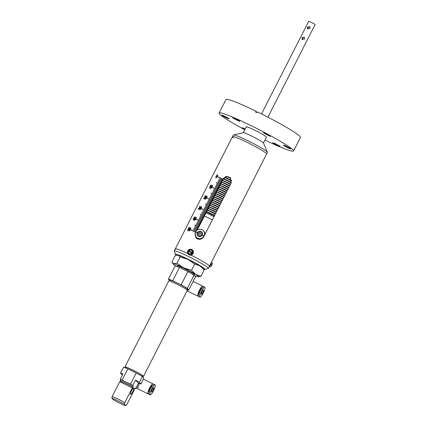 <?xml version="1.0" encoding="UTF-8"?>
<svg xmlns="http://www.w3.org/2000/svg" width="427" height="427" viewBox="0 0 427 427"><rect width="100%" height="100%" fill="white"/><g stroke="black" fill="none" stroke-linecap="round" stroke-linejoin="round"><path stroke-width="0.64" d="M233.766 137.964A19.13 1.543 27 0 1 232.523 136.608A19.13 1.543 27 0 1 246.598 142.09A19.13 1.543 27 0 1 266.613 153.982A19.13 1.543 -153 0 0 266.368 153.485A19.13 1.543 -153 0 0 248.429 142.992A19.13 1.543 -153 0 0 232.523 136.608L233.334 135.017A19.13 1.543 27 0 1 233.484 134.927A19.13 1.543 27 0 1 247.409 140.499A19.13 1.543 27 0 1 267.414 152.215A19.13 1.543 27 0 1 267.425 152.386L209.422 266.218A19.13 1.543 -153 0 0 209.177 265.722A19.13 1.543 -153 0 0 190.976 255.1A19.13 1.543 -153 0 1 198.208 258.853A19.13 1.543 -153 0 1 209.422 266.218L208.344 268.343A19.13 1.543 27 0 1 208.232 268.428L205.029 269.453A16.738 1.35 -153 0 0 195.315 262.936A16.738 1.35 -153 0 0 175.3 254.305A16.738 1.35 -153 0 0 176.388 255.367M233.484 134.927L243.299 132.701A11.358 0.918 27 0 1 251.567 136.01A11.358 0.918 27 0 1 263.443 142.965L267.414 152.215M206.577 211.808A15.666 1.265 27 0 1 210.879 213.826A15.666 1.265 27 0 1 214.509 215.646A15.666 1.265 27 0 0 210.879 213.826A15.666 1.265 27 0 0 206.577 211.808M206.647 211.664L208.872 212.593A8.348 0.673 27 0 1 212.438 214.226A8.348 0.673 27 0 1 214.664 215.341A8.348 0.673 -153 0 0 212.438 214.226A8.348 0.673 -153 0 0 207.223 211.968M206.631 211.701A15.666 1.265 27 0 1 210.938 213.719A15.666 1.265 27 0 1 214.567 215.539M215.357 213.986A15.666 1.265 -153 0 0 211.728 212.171A15.666 1.265 -153 0 0 207.421 210.148M215.299 214.092A15.666 1.265 -153 0 0 211.669 212.278A15.666 1.265 -153 0 0 207.367 210.255M216.195 212.342A15.666 1.265 -153 0 0 212.566 210.527A15.666 1.265 -153 0 0 208.259 208.504A8.348 0.673 -153 0 1 214.119 210.933A8.348 0.673 -153 0 1 216.34 212.054M215.502 213.697A8.348 0.673 -153 0 0 213.276 212.577A8.348 0.673 -153 0 0 207.437 210.159M216.137 212.449A15.666 1.265 -153 0 0 212.513 210.634A15.666 1.265 -153 0 0 208.205 208.611M217.033 210.698A15.666 1.265 -153 0 0 213.404 208.878A15.666 1.265 -153 0 0 209.097 206.855M216.98 210.805A15.666 1.265 -153 0 0 213.351 208.984A15.666 1.265 -153 0 0 209.043 206.967M217.871 209.049A15.666 1.265 -153 0 0 214.242 207.234A15.666 1.265 -153 0 0 209.94 205.211M217.178 210.404A8.348 0.673 -153 0 0 214.957 209.289A8.348 0.673 -153 0 0 209.113 206.865M217.818 209.155A15.666 1.265 -153 0 0 214.189 207.341A15.666 1.265 -153 0 0 209.881 205.318M218.709 207.405A15.666 1.265 -153 0 0 215.08 205.584A15.666 1.265 -153 0 0 210.778 203.567M218.021 208.76A8.348 0.673 -153 0 0 215.795 207.639A8.348 0.673 -153 0 0 209.956 205.216M218.656 207.511A15.666 1.265 -153 0 0 215.027 205.691A15.666 1.265 -153 0 0 210.719 203.674M219.547 205.761A15.666 1.265 -153 0 0 215.918 203.941A15.666 1.265 -153 0 0 211.616 201.918M218.859 207.116A8.348 0.673 -153 0 0 216.633 205.995A8.348 0.673 -153 0 0 210.794 203.572M219.494 205.867A15.666 1.265 -153 0 0 215.865 204.047A15.666 1.265 -153 0 0 211.562 202.024M220.385 204.111A15.666 1.265 -153 0 0 216.756 202.297A15.666 1.265 -153 0 0 212.454 200.274M219.697 205.467A8.348 0.673 -153 0 0 217.471 204.352A8.348 0.673 -153 0 0 211.632 201.928M220.332 204.218A15.666 1.265 -153 0 0 216.702 202.403A15.666 1.265 -153 0 0 212.4 200.38M221.223 202.467A15.666 1.265 -153 0 0 217.594 200.647A15.666 1.265 -153 0 0 213.292 198.63M220.535 203.823A8.348 0.673 -153 0 0 218.309 202.702A8.348 0.673 -153 0 0 212.47 200.279M221.17 202.574A15.666 1.265 -153 0 0 217.54 200.754A15.666 1.265 -153 0 0 213.238 198.736M222.061 200.818A15.666 1.265 -153 0 0 218.437 199.003A15.666 1.265 -153 0 0 214.13 196.98A8.348 0.673 -153 0 1 219.985 199.409A8.348 0.673 -153 0 1 222.211 200.53M221.373 202.174A8.348 0.673 -153 0 0 219.147 201.058A8.348 0.673 -153 0 0 213.308 198.635M222.008 200.925A15.666 1.265 -153 0 0 218.378 199.11A15.666 1.265 -153 0 0 214.076 197.087M222.905 199.174A15.666 1.265 -153 0 0 219.275 197.359A15.666 1.265 -153 0 0 214.968 195.336M222.846 199.281A15.666 1.265 -153 0 0 219.222 197.466A15.666 1.265 -153 0 0 214.914 195.443M223.743 197.53A15.666 1.265 -153 0 0 220.113 195.71A15.666 1.265 -153 0 0 215.806 193.693M223.049 198.886A8.348 0.673 -153 0 0 220.823 197.765A8.348 0.673 -153 0 0 214.984 195.342M223.689 197.637A15.666 1.265 -153 0 0 220.06 195.817A15.666 1.265 -153 0 0 215.752 193.799M224.581 195.881A15.666 1.265 -153 0 0 220.951 194.066A15.666 1.265 -153 0 0 216.649 192.043A8.348 0.673 -153 0 1 222.504 194.472A8.348 0.673 -153 0 1 224.73 195.593M223.887 197.237A8.348 0.673 -153 0 0 221.666 196.121A8.348 0.673 -153 0 0 215.822 193.698M224.527 195.988A15.666 1.265 -153 0 0 220.898 194.173A15.666 1.265 -153 0 0 216.59 192.15M225.419 194.237A15.666 1.265 -153 0 0 221.789 192.417A15.666 1.265 -153 0 0 217.487 190.399M225.365 194.344A15.666 1.265 -153 0 0 221.736 192.529A15.666 1.265 -153 0 0 217.428 190.506M226.257 192.593A15.666 1.265 -153 0 0 222.627 190.773A15.666 1.265 -153 0 0 218.325 188.75A8.348 0.673 -153 0 1 224.18 191.184A8.348 0.673 -153 0 1 226.406 192.299M225.568 193.949A8.348 0.673 -153 0 0 223.342 192.828A8.348 0.673 -153 0 0 217.503 190.405M226.203 192.7A15.666 1.265 -153 0 0 222.574 190.88A15.666 1.265 -153 0 0 218.272 188.857M227.095 190.944A15.666 1.265 -153 0 0 223.465 189.129A15.666 1.265 -153 0 0 219.163 187.106M227.041 191.05A15.666 1.265 -153 0 0 223.412 189.236A15.666 1.265 -153 0 0 219.11 187.213M227.933 189.3A15.666 1.265 -153 0 0 224.303 187.48A15.666 1.265 -153 0 0 220.001 185.462M227.244 190.655A8.348 0.673 -153 0 0 225.018 189.535A8.348 0.673 -153 0 0 219.179 187.111M227.879 189.407A15.666 1.265 -153 0 0 224.25 187.586A15.666 1.265 -153 0 0 219.948 185.569M228.771 187.656A15.666 1.265 -153 0 0 225.146 185.836A15.666 1.265 -153 0 0 220.839 183.813M228.082 189.012A8.348 0.673 -153 0 0 225.856 187.891A8.348 0.673 -153 0 0 220.017 185.467M228.717 187.763A15.666 1.265 -153 0 0 225.088 185.942A15.666 1.265 -153 0 0 220.786 183.92M229.614 186.007A15.666 1.265 -153 0 0 225.984 184.192A15.666 1.265 -153 0 0 221.677 182.169M228.92 187.362A8.348 0.673 -153 0 0 226.694 186.247A8.348 0.673 -153 0 0 220.855 183.823M229.555 186.113A15.666 1.265 -153 0 0 225.926 184.299A15.666 1.265 -153 0 0 221.624 182.276M230.452 184.363A15.666 1.265 -153 0 0 226.822 182.542A15.666 1.265 -153 0 0 222.515 180.525M229.758 185.718A8.348 0.673 -153 0 0 227.532 184.597A8.348 0.673 -153 0 0 221.693 182.174M230.393 184.469A15.666 1.265 -153 0 0 226.769 182.649A15.666 1.265 -153 0 0 222.462 180.632M231.269 182.708A15.666 1.265 -153 0 0 227.66 180.899A15.666 1.265 -153 0 0 223.39 178.892A8.348 0.673 -153 0 1 229.214 181.304A8.348 0.673 -153 0 1 231.381 182.398M230.596 184.069A8.348 0.673 -153 0 0 228.376 182.953A8.348 0.673 -153 0 0 222.531 180.53M231.226 182.82A15.666 1.265 -153 0 0 227.607 181.005A15.666 1.265 -153 0 0 223.321 178.993M231.594 180.797A15.666 1.265 -153 0 0 228.498 179.255A15.666 1.265 -153 0 0 224.773 177.493M231.594 180.931A15.666 1.265 -153 0 0 228.445 179.361A15.666 1.265 -153 0 0 224.655 177.573M230.793 178.326A15.666 1.265 -153 0 0 229.336 177.605A15.666 1.265 -153 0 0 227.367 176.661M231.562 180.413A8.348 0.673 -153 0 0 230.052 179.66A8.348 0.673 -153 0 0 224.88 177.418M230.916 178.518A15.666 1.265 -153 0 0 229.283 177.712A15.666 1.265 -153 0 0 227.105 176.671M230.265 177.712A8.348 0.673 -153 0 0 228.098 176.714M213.97 216.708A15.666 1.265 -153 0 0 210.34 214.888A15.666 1.265 -153 0 0 206.038 212.87M206.471 212.016A15.666 1.265 27 0 1 210.773 214.039A15.666 1.265 27 0 1 214.402 215.859M204.416 216.051A15.666 1.265 27 0 1 208.718 218.074A15.666 1.265 27 0 1 212.347 219.894A15.543 1.254 -153 0 0 208.734 218.096A15.543 1.254 -153 0 0 204.41 216.062M307.984 29.031A1.494 1.457 137.2 0 1 310.034 27.152M309.991 28.379L309.73 26.677L307.365 27.104L307.541 28.71L309.991 28.379M302.572 39.647A1.494 1.457 137.2 0 1 304.622 37.773M304.584 39.001L304.323 37.298L301.958 37.72L302.129 39.327L304.584 39.001M315.046 24.627A3.587 0.288 -153 0 0 315.089 24.606A3.587 0.288 -153 0 0 315.041 24.515A3.587 0.288 -153 0 0 311.678 22.546A3.587 0.288 -153 0 0 308.694 21.35L261.532 113.913M195.187 233.035L195.977 237.839L197.311 238.826C200.017 239.857 202.174 239.157 203.77 236.729L231.092 183.103L230.318 177.717L226.214 176.33L222.691 179.009L196.217 230.964M193.388 229.726L193.335 229.833A19.13 1.543 -153 0 1 196.1 231.066L196.153 230.964A19.13 1.543 -153 0 0 193.388 229.726L193.34 229.838M196.692 229.902A19.119 1.543 -153 0 0 193.933 228.669L193.874 228.771A19.13 1.543 -153 0 1 196.639 230.009L196.692 229.902A19.13 1.543 -153 0 0 193.927 228.664L193.879 228.776M194.472 227.602L194.413 227.708A19.13 1.543 -153 0 1 197.178 228.947L197.231 228.84A19.13 1.543 -153 0 0 194.472 227.602L194.424 227.714M197.776 227.778A19.119 1.543 -153 0 0 195.016 226.545L194.958 226.646A19.13 1.543 -153 0 1 197.722 227.885L197.776 227.778A19.13 1.543 -153 0 0 195.011 226.545L194.963 226.652M219.905 184.347L219.958 184.24A19.13 1.543 -153 0 0 216.345 182.644L216.292 182.751A19.13 1.543 -153 0 1 219.905 184.347M222.611 179.036L222.664 178.929A19.13 1.543 -153 0 0 217.482 176.687L217.428 176.794A19.13 1.543 -153 0 1 222.611 179.036M190.677 227.869L190.901 228.36L190.672 227.863L189.305 229.299L189.012 231.135L189.294 229.294L190.672 227.863L190.89 228.354L190.41 229.726L188.947 231.103M189.086 227.383A19.13 1.543 -153 0 1 189.812 227.639L189.62 228.013A19.13 1.543 -153 0 0 189.049 227.804L188.585 228.568L188.905 228.536L188.835 229.726L187.757 230.665L187.779 229.603L187.923 230.334L188.633 229.673L188.686 228.851L188.126 228.968L189.097 227.388L188.286 229.08M187.933 230.34L188.638 229.678L188.697 228.851M188.915 228.541L188.585 228.568M196.089 217.252L196.308 217.738L196.084 217.247L194.717 218.677L194.424 220.519L194.707 218.672L196.084 217.247L196.303 217.733L195.817 219.104L194.36 220.487M194.942 216.82A19.13 1.543 -153 0 1 195.118 216.884L194.066 218.95A19.13 1.543 -153 0 1 194.285 219.035L194.098 219.403A19.13 1.543 -153 0 0 193.874 219.323L193.474 220.108A19.13 1.543 -153 0 0 193.282 220.044L193.687 219.254A19.13 1.543 -153 0 0 193.084 219.046L194.947 216.825L193.089 219.051M201.715 207.116L201.491 206.625L200.124 208.061L199.831 209.897L200.119 208.056L201.491 206.625L201.715 207.116L201.229 208.488L199.772 209.865M200.252 206.166L199.596 208.611L198.582 209.433L198.598 208.365L198.752 209.102L199.398 208.547L199.265 207.821L200.066 207.058L200.076 206.492L199.42 206.801L200.242 206.161L199.585 206.908M198.726 209.091L199.404 208.547L199.425 207.826M198.801 208.392L198.544 209.417M205.232 199.276L205.531 197.439L206.903 196.009L207.122 196.5L206.641 197.866L205.179 199.249M206.903 196.009L207.122 196.5L206.908 196.014L205.536 197.439L205.243 199.281M205.707 196.617L203.999 198.325A19.13 1.543 -153 0 1 204.704 198.582L204.517 198.955A19.13 1.543 -153 0 0 203.567 198.619L205.51 196.543L205.515 195.886L204.746 196.351L205.691 195.555L205.707 196.617M205.552 195.902L205.52 196.548L204.517 197.557M212.32 185.393L212.539 185.884L212.315 185.387L210.949 186.823L210.655 188.659L210.938 186.818L212.315 185.387L212.534 185.878L212.048 187.25L210.591 188.627M211.157 184.955A19.13 1.543 -153 0 1 211.28 185.003L209.636 188.227A19.13 1.543 -153 0 0 209.443 188.163L210.73 185.638L210.116 186.007L210.308 185.633L211.162 184.96L210.132 186.001M215.875 178.016L216.067 176.095L217.589 174.67L217.46 176.629L215.811 177.984M200.482 222.467A19.119 1.543 -153 0 0 197.722 221.239L197.664 221.341A19.13 1.543 -153 0 1 200.428 222.574L200.482 222.467A19.13 1.543 -153 0 0 197.717 221.234L197.669 221.341M203.183 217.156A19.119 1.543 -153 0 0 200.428 215.929L200.37 216.03A19.13 1.543 -153 0 1 203.129 217.263L203.188 217.156A19.13 1.543 -153 0 0 200.423 215.923L200.375 216.03M203.129 210.612L203.071 210.719A19.13 1.543 -153 0 1 205.835 211.952L205.889 211.851A19.13 1.543 -153 0 0 203.129 210.612L203.081 210.724M208.595 206.54A19.119 1.543 -153 0 0 205.841 205.307L205.777 205.408A19.13 1.543 -153 0 1 208.541 206.647L208.595 206.54A19.13 1.543 -153 0 0 205.83 205.307L205.782 205.414M211.301 201.229A19.119 1.543 -153 0 0 208.541 200.001L208.483 200.103A19.13 1.543 -153 0 1 211.248 201.336L211.301 201.229A19.13 1.543 -153 0 0 208.536 199.996L208.488 200.103M211.242 194.685L211.189 194.792A19.13 1.543 -153 0 1 213.954 196.025L214.007 195.918A19.13 1.543 -153 0 0 211.242 194.685L211.194 194.797M216.713 190.613A19.119 1.543 -153 0 0 213.954 189.38L213.895 189.481A19.13 1.543 -153 0 1 216.66 190.72L216.713 190.613A19.13 1.543 -153 0 0 213.948 189.374L213.9 189.487M219.414 185.302A19.119 1.543 -153 0 0 216.66 184.069L216.601 184.176A19.13 1.543 -153 0 1 219.361 185.409L219.419 185.302A19.13 1.543 -153 0 0 216.654 184.069L216.606 184.176M222.12 179.991A19.119 1.543 -153 0 0 219.366 178.764L219.302 178.865A19.13 1.543 -153 0 1 222.067 180.098L222.12 179.991A19.13 1.543 -153 0 0 219.361 178.758L219.313 178.865M198.854 225.653A19.119 1.543 -153 0 0 196.1 224.421L196.041 224.527A19.13 1.543 -153 0 1 198.801 225.76L198.859 225.653A19.13 1.543 -153 0 0 196.094 224.421L196.046 224.527M201.56 220.343A19.119 1.543 -153 0 0 198.806 219.115L198.742 219.216A19.13 1.543 -153 0 1 201.507 220.449L201.56 220.343A19.13 1.543 -153 0 0 198.801 219.11L198.752 219.216M201.501 213.799L201.448 213.906A19.13 1.543 -153 0 1 204.213 215.139L204.266 215.032A19.13 1.543 -153 0 0 201.501 213.799L201.459 213.911M206.972 209.726A19.119 1.543 -153 0 0 204.213 208.493L204.154 208.595A19.13 1.543 -153 0 1 206.919 209.833L206.972 209.726A19.13 1.543 -153 0 0 204.207 208.488L204.159 208.6M209.678 204.416A19.119 1.543 -153 0 0 206.919 203.183L206.86 203.289A19.13 1.543 -153 0 1 209.625 204.522L209.678 204.416A19.13 1.543 -153 0 0 206.914 203.183L206.865 203.289M209.62 197.872L209.566 197.979A19.13 1.543 -153 0 1 212.331 199.212L212.384 199.105A19.13 1.543 -153 0 0 209.62 197.872L209.572 197.979M212.326 192.561L212.272 192.668A19.13 1.543 -153 0 1 215.032 193.901L215.091 193.799A19.13 1.543 -153 0 0 212.326 192.561L212.278 192.673M215.032 187.256L214.973 187.357A19.13 1.543 -153 0 1 217.738 188.595L217.791 188.488A19.13 1.543 -153 0 0 215.032 187.256L214.984 187.362M220.497 183.178A19.119 1.543 -153 0 0 217.743 181.95L217.679 182.051A19.13 1.543 -153 0 1 220.444 183.284L220.497 183.178A19.13 1.543 -153 0 0 217.733 181.945L217.69 182.051M199.398 224.591A19.119 1.543 -153 0 0 196.639 223.358L196.58 223.465A19.13 1.543 -153 0 1 199.345 224.698L199.398 224.591A19.13 1.543 -153 0 0 196.633 223.358L196.585 223.465M199.34 218.048L199.286 218.154A19.13 1.543 -153 0 1 202.051 219.387L202.104 219.281A19.13 1.543 -153 0 0 199.34 218.048L199.292 218.154M202.046 212.737L201.992 212.843A19.13 1.543 -153 0 1 204.752 214.076L204.811 213.97A19.13 1.543 -153 0 0 202.046 212.737L201.998 212.849M204.752 207.426L204.693 207.533A19.13 1.543 -153 0 1 207.458 208.771L207.511 208.664A19.13 1.543 -153 0 0 204.752 207.426L204.704 207.538M207.453 202.12L207.399 202.227A19.13 1.543 -153 0 1 210.164 203.46L210.217 203.353A19.13 1.543 -153 0 0 207.453 202.12L207.41 202.227M212.924 198.043A19.119 1.543 -153 0 0 210.164 196.815L210.105 196.916A19.13 1.543 -153 0 1 212.87 198.149L212.924 198.043A19.13 1.543 -153 0 0 210.159 196.81L210.111 196.916M215.63 192.737A19.119 1.543 -153 0 0 212.87 191.504L212.811 191.606A19.13 1.543 -153 0 1 215.576 192.839L215.63 192.737A19.13 1.543 -153 0 0 212.865 191.499L212.817 191.611M218.336 187.426A19.119 1.543 -153 0 0 215.576 186.193L215.518 186.295A19.13 1.543 -153 0 1 218.282 187.533L218.336 187.426A19.13 1.543 -153 0 0 215.571 186.193L215.523 186.3M221.042 182.115A19.119 1.543 -153 0 0 218.282 180.888L218.224 180.989A19.13 1.543 -153 0 1 220.989 182.222L221.042 182.115A19.13 1.543 -153 0 0 218.277 180.883L218.229 180.989M197.173 222.296L197.119 222.403A19.13 1.543 -153 0 1 199.884 223.636L199.937 223.529A19.13 1.543 -153 0 0 197.173 222.296L197.13 222.403M202.644 218.218A19.119 1.543 -153 0 0 199.884 216.991L199.825 217.092A19.13 1.543 -153 0 1 202.59 218.325L202.644 218.218A19.13 1.543 -153 0 0 199.879 216.985L199.831 217.092M205.35 212.913A19.119 1.543 -153 0 0 202.59 211.68L202.531 211.781A19.13 1.543 -153 0 1 205.296 213.014L205.35 212.913A19.13 1.543 -153 0 0 202.585 211.675L202.537 211.787M205.291 206.369L205.238 206.471A19.13 1.543 -153 0 1 208.002 207.709L208.056 207.602A19.13 1.543 -153 0 0 205.291 206.369L205.243 206.476M210.762 202.291A19.119 1.543 -153 0 0 208.002 201.064L207.944 201.165A19.13 1.543 -153 0 1 210.708 202.398L210.762 202.291A19.13 1.543 -153 0 0 207.997 201.058L207.949 201.165M213.463 196.986A19.119 1.543 -153 0 0 210.708 195.753L210.65 195.854A19.13 1.543 -153 0 1 213.409 197.087L213.468 196.98A19.13 1.543 -153 0 0 210.703 195.747L210.655 195.86M213.404 190.437L213.351 190.543A19.13 1.543 -153 0 1 216.115 191.782L216.169 191.675A19.13 1.543 -153 0 0 213.404 190.437L213.361 190.549M218.875 186.364A19.119 1.543 -153 0 0 216.115 185.131L216.057 185.238A19.13 1.543 -153 0 1 218.821 186.471L218.875 186.364A19.13 1.543 -153 0 0 216.11 185.131L216.062 185.238M221.581 181.053A19.119 1.543 -153 0 0 218.821 179.826L218.763 179.927A19.13 1.543 -153 0 1 221.528 181.16L221.581 181.053A19.13 1.543 -153 0 0 218.816 179.82L218.768 179.927M214.493 194.963L214.546 194.856A19.13 1.543 -153 0 0 210.933 193.26L210.879 193.367A19.13 1.543 -153 0 1 214.493 194.963M209.081 205.584L209.139 205.478A19.13 1.543 -153 0 0 205.526 203.882L205.472 203.983A19.13 1.543 -153 0 1 209.081 205.584M203.674 216.201L203.727 216.094A19.13 1.543 -153 0 0 200.114 214.498L200.06 214.605A19.13 1.543 -153 0 1 203.674 216.201M198.261 226.822L198.315 226.716A19.13 1.543 -153 0 0 194.701 225.114L194.648 225.221A19.13 1.543 -153 0 1 198.261 226.822M217.199 189.657L217.252 189.551A19.13 1.543 -153 0 0 212.07 187.304L212.016 187.41A19.13 1.543 -153 0 1 217.199 189.657M211.787 200.274L211.84 200.167A19.13 1.543 -153 0 0 206.663 197.925L206.609 198.032A19.13 1.543 -153 0 1 211.787 200.274M206.38 210.895L206.433 210.789A19.13 1.543 -153 0 0 201.25 208.541L201.197 208.648A19.13 1.543 -153 0 1 206.38 210.895M200.968 221.512L201.021 221.405A19.13 1.543 -153 0 0 195.838 219.163L195.785 219.27A19.13 1.543 -153 0 1 200.968 221.512M195.497 232.101A19.13 1.543 -153 0 0 190.373 229.886L190.431 229.779A19.13 1.543 -153 0 1 195.593 232.016A19.012 1.532 -153 0 0 190.506 229.827L190.431 229.779M232.523 136.608L175.332 248.85A19.13 1.543 -153 0 1 187.805 253.558A19.13 1.543 -153 0 0 175.332 248.85A19.13 1.543 -153 0 0 175.577 249.347M197.301 230.014L223.075 179.425L226.454 176.762L230.5 177.926M196.169 238.036L195.203 235.202M196.153 230.964A19.119 1.543 -153 0 0 193.394 229.731M197.231 228.84A19.119 1.543 -153 0 0 194.477 227.607M219.958 184.24A19.119 1.543 -153 0 0 216.35 182.644L216.297 182.751M222.659 178.94A19.012 1.532 -153 0 0 217.556 176.735L217.482 176.687M189.188 230.81L190.191 229.635L190.501 228.194L189.503 229.368L189.177 230.804L190.18 229.635L190.522 228.205M189.812 227.639A19.119 1.543 -153 0 0 189.097 227.388M187.763 230.671L187.981 229.63M194.595 220.188L195.598 219.019L195.913 217.578L194.915 218.752L194.589 220.183L195.593 219.014L195.934 217.589M193.687 219.254L193.292 220.044M194.605 217.444L193.885 218.891A19.119 1.543 -153 0 0 193.452 218.736L193.442 218.731A19.13 1.543 -153 0 1 193.874 218.886L194.616 217.45L193.442 218.731M201.501 206.631L201.72 207.122M200.001 209.566L201.005 208.397L201.314 206.956L200.327 208.13L199.969 209.55L201.01 208.397L201.325 206.962M199.276 207.826L200.076 207.063L200.087 206.497M205.408 198.945L206.422 197.781L206.732 196.34L205.734 197.514L205.408 198.945L206.412 197.776L206.753 196.351M204.757 196.356L205.702 195.561M203.578 198.624L204.528 197.562M204.704 198.582A19.119 1.543 -153 0 0 204.005 198.331L203.999 198.325M210.821 188.328L211.835 187.165L212.144 185.724L211.146 186.893L210.821 188.328L211.824 187.159L212.166 185.734M209.454 188.163L210.73 185.638M217.583 174.67L216.078 176.1L215.881 178.022M216.009 177.675L217.274 176.559L217.428 175.001L216.238 176.159L216.046 177.691L217.268 176.554L217.466 175.022M205.889 211.851A19.119 1.543 -153 0 0 203.135 210.618M214.007 195.924A19.119 1.543 -153 0 0 211.248 194.691M204.266 215.037A19.119 1.543 -153 0 0 201.512 213.804M212.384 199.105A19.119 1.543 -153 0 0 209.625 197.877M215.091 193.799A19.119 1.543 -153 0 0 212.331 192.566M217.791 188.488A19.119 1.543 -153 0 0 215.037 187.256M202.104 219.281A19.119 1.543 -153 0 0 199.345 218.053M204.811 213.975A19.119 1.543 -153 0 0 202.051 212.742M207.511 208.664A19.119 1.543 -153 0 0 204.757 207.431M210.217 203.353A19.119 1.543 -153 0 0 207.463 202.126M199.937 223.529A19.119 1.543 -153 0 0 197.183 222.296M208.056 207.602A19.119 1.543 -153 0 0 205.296 206.369M216.169 191.675A19.119 1.543 -153 0 0 213.415 190.442M214.546 194.861A19.119 1.543 -153 0 0 210.943 193.266L210.89 193.372M209.134 205.478A19.119 1.543 -153 0 0 205.531 203.882L205.478 203.989M203.727 216.099A19.119 1.543 -153 0 0 200.119 214.503L200.114 214.498M198.315 226.716A19.119 1.543 -153 0 0 194.712 225.12L194.659 225.226M217.247 189.561A19.012 1.532 -153 0 0 212.15 187.352L212.07 187.304M211.835 200.178A19.012 1.532 -153 0 0 206.737 197.968L206.663 197.925M206.428 210.794A19.012 1.532 -153 0 0 201.325 208.589L201.25 208.541M201.016 221.416A19.012 1.532 -153 0 0 195.918 219.206L195.838 219.163M203.711 269.25A16.738 1.35 -153 0 0 205.029 269.453M175.3 254.305L174.248 251.113A19.13 1.543 27 0 1 174.253 250.975A19.13 1.543 27 0 1 197.125 260.977A19.13 1.543 27 0 1 208.344 268.343M133.752 388.031A3.587 0.769 116 0 0 133.699 387.994A3.587 0.769 116 0 0 131.505 390.748A3.587 0.769 116 0 0 130.507 394.399A3.587 0.769 116 0 0 130.561 394.441A3.587 0.769 116 0 0 132.754 391.682A3.587 0.769 116 0 0 133.752 388.031M194.408 274.62A9.565 0.774 -153 0 0 194.285 274.369A9.565 0.774 -153 0 0 185.318 269.127A9.565 0.774 -153 0 0 177.365 265.936A9.565 0.774 27 0 1 177.872 265.93A9.565 0.774 27 0 1 187.538 270.264A9.565 0.774 27 0 1 194.408 274.62L194.109 275.207M169.434 280.971L169.845 280.16A9.805 0.79 27 0 1 178 283.432A9.805 0.79 27 0 1 187.191 288.807A9.805 0.79 27 0 1 187.32 289.063L186.903 289.874M142.613 376.801L142.954 376.139A9.805 0.79 -153 0 0 132.696 370.044A9.805 0.79 -153 0 0 125.479 367.236L125.18 367.828M142.826 376.384A10.403 0.838 -153 0 0 143.483 376.406L187.309 290.397A10.403 0.838 -153 0 0 187.175 290.125A10.403 0.838 -153 0 0 177.418 284.419A10.403 0.838 -153 0 0 168.772 280.95L124.946 366.964A10.403 0.838 -153 0 0 125.079 367.231A10.403 0.838 -153 0 0 125.351 367.487M143.483 376.406A10.403 0.838 -153 0 0 143.349 376.139A10.403 0.838 -153 0 0 133.598 370.433A10.403 0.838 -153 0 0 124.946 366.964M135.14 388.292A11.78 0.95 -153 0 0 135.743 388.533L135.274 388.026L134.735 389.088A9.565 0.774 27 0 1 134.211 388.901M120.713 379.768A9.565 0.774 27 0 1 133.315 385.907L132.845 385.405A11.78 0.95 -153 0 0 130.529 384.145L122.122 380.046A11.78 0.95 -153 0 0 120.243 379.261L120.713 379.768L120.174 380.831A9.565 0.774 27 0 1 132.77 386.969L133.171 387.401A8.102 0.657 -153 0 0 126.195 383.601A8.102 0.657 -153 0 0 120.569 381.258L120.174 380.831M138.449 383.222L135.551 380.094A11.78 0.95 27 0 1 139.405 382.395L140.894 383.996A11.78 0.95 27 0 1 138.449 383.222L135.743 388.533M140.894 383.996L143.867 378.157L142.383 376.55A11.78 0.95 -153 0 0 136.208 372.995L127.801 368.896A11.78 0.95 -153 0 0 123.483 367.337L120.505 373.182A11.78 0.95 27 0 1 122.949 373.951L120.243 379.261M135.551 380.094L132.845 385.405M139.405 382.395L142.383 376.55M130.529 384.145L136.208 372.995M122.122 380.046L127.801 368.896M122.394 375.045A11.78 0.95 27 0 1 121.994 374.783L120.505 373.182M187.079 289.533A11.78 0.95 -153 0 0 188.777 290.018L187.288 288.417A11.78 0.95 -153 0 0 181.117 284.857L172.711 280.763A11.78 0.95 -153 0 0 168.387 279.205L169.642 280.56M188.777 290.018L195.539 276.749L194.05 275.143A11.78 0.95 -153 0 0 187.88 271.583L179.473 267.489A11.78 0.95 -153 0 0 175.155 265.93L168.387 279.205M179.473 267.489L172.711 280.763M187.88 271.583L181.117 284.857M194.05 275.143L187.288 288.417M132.77 386.969L133.315 385.907M111.911 398.247L113.08 399.507A8.102 0.657 -153 0 0 120.051 403.307A8.102 0.657 -153 0 0 125.682 405.65L124.513 404.39A8.102 0.657 -153 0 0 117.537 400.59A8.102 0.657 -153 0 0 111.911 398.247L112.178 396.518L119.629 381.893A9.565 0.774 -153 0 1 132.231 388.031L132.626 388.463L133.171 387.401M120.152 382.074L120.569 381.258M125.682 405.65L126.739 404.78L134.195 390.15L133.795 389.723L134.334 388.661L134.735 389.088M112.178 396.518A9.565 0.774 27 0 1 124.775 402.661L132.231 388.031M124.775 402.661L124.513 404.39M176.079 266.154A14.347 1.158 27 0 1 173.154 263.971A14.347 1.158 27 0 1 173.864 263.758A14.347 1.158 27 0 1 183.658 267.873A14.347 1.158 27 0 1 195.683 274.396A14.347 1.158 27 0 1 198.47 276.872A14.347 1.158 27 0 1 197.909 276.797A14.347 1.158 27 0 1 194.445 275.57M198.47 276.872L201.016 276.232L204.186 270.013L202.948 268.087A14.347 1.158 -153 0 0 200.012 265.898A14.347 1.158 -153 0 0 187.987 259.376A14.347 1.158 -153 0 0 178.192 255.261A14.347 1.158 -153 0 0 177.632 255.186L175.086 255.826L171.916 262.05L173.864 263.758L176.965 263.192L180.135 256.969L178.192 255.261L177.402 255.197M204.186 270.013L200.012 265.898L194.685 264.062L187.987 259.376L180.135 256.969M201.016 276.232L195.683 274.396L191.515 270.28L194.685 264.062M191.515 270.28L183.658 267.873L176.965 263.192M173.154 263.971L171.916 262.05M151.548 391.981A2.391 0.512 116 0 0 151.58 392.007A2.391 0.512 116 0 0 153.042 390.171A2.391 0.512 116 0 0 153.709 387.737A2.391 0.512 116 0 0 153.677 387.711A2.391 0.512 116 0 0 152.209 389.547A2.391 0.512 116 0 0 151.548 391.981M149.018 392.077A3.587 0.769 -64 0 1 148.954 392.061A3.587 0.769 -64 0 1 148.906 392.023A3.587 0.769 -64 0 1 149.904 388.367A3.587 0.769 -64 0 1 152.097 385.613A3.587 0.769 -64 0 1 152.151 385.65M148.932 393.443A5.562 1.19 -64 0 1 148.089 393.833A5.562 1.19 -64 0 1 148.014 393.774A5.562 1.19 -64 0 1 149.562 388.111A5.562 1.19 -64 0 1 152.962 383.836A5.562 1.19 -64 0 1 153.042 383.9A5.562 1.19 -64 0 1 153.176 384.738M148.089 393.833L138.076 388.949A5.562 1.19 -64 0 1 137.996 388.89A5.562 1.19 -64 0 1 139.373 383.574M138.615 383.286L137.868 384.364M150.112 394.799A5.562 1.19 -64 0 1 151.66 389.13A5.562 1.19 -64 0 1 155.065 384.86A5.562 1.19 -64 0 1 155.145 384.919A5.562 1.19 -64 0 1 153.592 390.588A5.562 1.19 -64 0 1 150.192 394.858A5.562 1.19 -64 0 1 150.112 394.799M150.192 394.858L149.14 394.345A5.562 1.19 -64 0 1 149.06 394.286A5.562 1.19 -64 0 1 150.614 388.623A5.562 1.19 -64 0 1 154.014 384.348L155.065 384.86M135.807 388.405A5.738 5.588 -42.8 0 0 137.862 388.068M201.32 294.294A2.391 0.512 116 0 0 201.357 294.315A2.391 0.512 116 0 0 202.82 292.479A2.391 0.512 116 0 0 203.487 290.045A2.391 0.512 116 0 0 203.449 290.018A2.391 0.512 116 0 0 201.987 291.854A2.391 0.512 116 0 0 201.32 294.294M198.795 294.384A3.587 0.769 -64 0 1 198.731 294.368A3.587 0.769 -64 0 1 198.683 294.331A3.587 0.769 -64 0 1 199.681 290.675A3.587 0.769 -64 0 1 201.875 287.921A3.587 0.769 -64 0 1 201.928 287.958M198.71 295.751A5.562 1.19 -64 0 1 197.866 296.141A5.562 1.19 -64 0 1 197.786 296.082A5.562 1.19 -64 0 1 199.34 290.419A5.562 1.19 -64 0 1 202.74 286.149A5.562 1.19 -64 0 1 202.82 286.207A5.562 1.19 -64 0 1 202.948 287.045M197.866 296.141L187.853 291.257A5.562 1.19 -64 0 1 187.773 291.198A5.562 1.19 -64 0 1 187.736 289.762M199.889 297.107A5.562 1.19 -64 0 1 201.437 291.444A5.562 1.19 -64 0 1 204.843 287.168A5.562 1.19 -64 0 1 204.917 287.232A5.562 1.19 -64 0 1 203.369 292.895A5.562 1.19 -64 0 1 199.969 297.165A5.562 1.19 -64 0 1 199.889 297.107M199.969 297.165L198.918 296.653A5.562 1.19 -64 0 1 198.838 296.594A5.562 1.19 -64 0 1 200.386 290.931A5.562 1.19 -64 0 1 203.791 286.656L204.843 287.168M187.256 290.499A5.738 5.588 -42.8 0 0 187.64 290.376M263.47 143.029L266.453 137.179A11.358 0.918 -153 0 0 266.304 136.886A11.358 0.918 -153 0 0 255.656 130.651A11.358 0.918 -153 0 0 246.208 126.867A11.358 0.918 -153 0 0 246.358 127.161M287.777 147.726A4.067 0.326 27 0 1 283.528 145.196A4.067 0.326 27 0 1 286.517 146.36A4.067 0.326 27 0 1 290.771 148.89A4.067 0.326 27 0 1 287.777 147.726M267.654 135.124A4.067 0.326 27 0 1 263.4 132.594A4.067 0.326 27 0 1 266.395 133.758A4.067 0.326 27 0 1 270.649 136.288A4.067 0.326 27 0 1 267.654 135.124M232.635 117.681A4.067 0.326 27 0 1 232.587 117.574A4.067 0.326 27 0 1 235.966 118.93A4.067 0.326 27 0 1 239.777 121.161A4.067 0.326 27 0 1 239.83 121.263A4.067 0.326 27 0 1 236.451 119.907A4.067 0.326 27 0 1 232.635 117.681M226.145 117.681A4.067 0.326 27 0 1 221.891 115.157A4.067 0.326 27 0 1 224.885 116.32A4.067 0.326 27 0 1 229.134 118.845A4.067 0.326 27 0 1 226.145 117.681M244.836 129.557A4.067 0.326 27 0 1 242.018 127.758A4.067 0.326 27 0 1 245.007 128.922A4.067 0.326 27 0 1 245.13 128.981M272.885 142.885A4.067 0.326 27 0 1 272.832 142.778A4.067 0.326 27 0 1 276.21 144.134A4.067 0.326 27 0 1 280.027 146.365A4.067 0.326 27 0 1 280.075 146.472A4.067 0.326 27 0 1 276.696 145.116A4.067 0.326 27 0 1 272.885 142.885M244.735 129.755A41.787 3.373 27 0 1 219.633 114.137A41.787 3.373 27 0 1 219.099 113.048A41.787 3.373 27 0 1 253.841 126.99A41.787 3.373 27 0 1 293.029 149.909A41.787 3.373 27 0 1 293.562 150.993A41.787 3.373 27 0 1 264.98 140.072M219.099 113.048L225.968 99.566A41.787 3.373 27 0 1 255.672 111.025L255.842 112.349L257.769 112.05A41.787 3.373 27 0 1 299.898 136.421A41.787 3.373 27 0 1 300.437 137.51L293.562 150.993M255.672 111.025L257.15 112.621M187.485 252.298A2.989 2.909 137.2 0 1 192.63 250.115A2.989 2.909 137.2 0 1 191.531 254.855A2.989 2.909 137.2 0 1 187.485 252.298M192.657 250.147A2.989 2.909 137.2 0 1 191.584 254.914A2.989 2.909 137.2 0 1 188.302 254.236A2.989 2.909 137.2 0 1 188.27 254.209M211.675 265.434C210.58 266.859 210.057 267.339 210.105 266.864L209.278 266.507A2.989 0.902 -61.5 0 0 211.205 263.294A2.989 0.902 -61.5 0 0 211.424 262.301M210.228 264.639A2.989 0.902 -61.5 0 0 210.564 263.977M191.915 253.056A2.135 2.076 137.2 0 1 188.2 251.247L192.059 253.179A2.188 2.13 -42.8 0 0 192.326 252.645L188.52 250.793A2.188 2.13 -42.8 0 0 188.27 251.268M191.792 252.981A2.018 1.964 -42.8 0 1 188.291 251.279L188.328 252.971A2.274 2.21 -42.8 0 0 192.433 253.12A2.274 2.21 -42.8 0 0 191.424 250.11L191.12 249.971A2.135 2.076 137.2 0 1 192.187 252.522M192.065 252.453A2.018 1.964 -42.8 0 0 188.563 250.745L188.472 250.713A2.135 2.076 137.2 0 1 191.12 249.971L188.472 250.713M192.326 252.645L188.52 250.793M211.312 264.756L211.941 264.9L211.392 264.585A2.188 0.662 118.5 0 1 211.264 264.852A2.188 0.662 118.5 0 1 211.119 265.119L211.669 265.434A2.018 0.608 118.5 0 1 210.415 266.811M212.267 263.4A2.018 0.608 118.5 0 1 211.941 264.895L211.888 264.857A2.135 0.646 -61.5 0 0 212.139 263.112L211.381 262.605M210.105 266.864A2.135 0.646 -61.5 0 0 211.616 265.391L211.669 265.434M202.201 235.256A2.749 2.679 -42.8 0 0 202.297 235.063L202.259 235.021A2.749 2.679 -42.8 0 0 201.811 232.085A2.749 2.679 -42.8 0 0 197.434 232.672L195.683 231.84A4.782 4.654 137.2 0 0 195.587 232.032M197.434 232.672L197.471 232.71A2.749 2.679 -42.8 0 0 197.365 232.923L197.327 232.88A2.749 2.679 -42.8 0 0 197.776 235.821A2.749 2.679 -42.8 0 0 202.152 235.234L203.973 236.147A4.782 4.654 137.2 0 0 204.085 235.934L202.297 235.063M205.067 234.177A4.782 4.654 -42.8 0 0 203.86 231.306L203.3 230.703A4.782 4.654 -42.8 0 0 195.651 231.802M204.085 235.934L204.047 235.891A4.782 4.654 -42.8 0 0 203.3 230.703M204.047 235.891L202.259 235.021M197.327 232.88L195.539 232.01A4.782 4.654 -42.8 0 0 196.287 237.204A4.782 4.654 -42.8 0 0 203.941 236.104M196.287 237.204L196.842 237.802A4.782 4.654 -42.8 0 0 200.13 239.269M197.471 232.71L195.683 231.84M200.866 233.19L199.74 232.827L199.217 233.291A1.206 1.174 -42.8 0 0 199.11 234.994M200.834 233.025L201.096 234.37L200.049 235.293L198.752 234.877L198.491 233.537L199.537 232.608L200.834 233.025M198.923 234.935L198.491 233.537M200.903 233.372A1.206 1.174 -42.8 0 0 199.217 233.291L198.694 233.756M223.075 179.425L222.691 179.009M200.311 236.601A2.69 2.621 137.2 0 1 198.101 232.042A2.69 2.621 137.2 0 1 202.393 234.669M201.336 235.693A2.391 2.327 -42.8 0 0 201.581 232.363A2.391 2.327 -42.8 0 0 198.251 232.208A2.391 2.327 -42.8 0 0 198.005 235.539A2.391 2.327 -42.8 0 0 201.336 235.693M243.23 132.717L246.208 126.867M315.089 24.606L267.926 117.169M228.424 178.886L228.29 179.153M224.234 187.117L224.1 187.384M221.714 192.054L221.581 192.321M219.2 196.991L219.067 197.258M175.332 248.85L174.253 250.975M177.365 265.936L177.077 266.501M152.962 383.836L143.36 379.155M138.022 387.161L136.757 386.547M202.74 286.149L193.132 281.462M211.947 264.9L212.139 263.112M202.147 232.534L201.816 232.176C200.637 231.124 199.398 231.082 198.096 232.037C196.964 233.265 196.89 234.53 197.866 235.832L198.197 236.19"/></g></svg>
